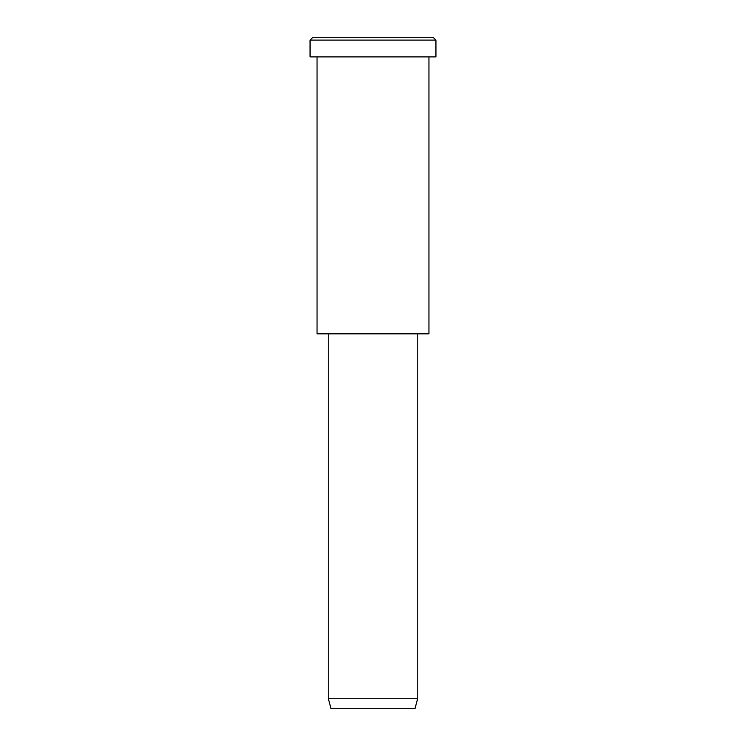 <?xml version="1.0" encoding="UTF-8"?>
<svg xmlns="http://www.w3.org/2000/svg" width="746" height="746" viewBox="0 0 746 746"><rect width="100%" height="100%" fill="white"/><g stroke="black" fill="none" stroke-linecap="round" stroke-linejoin="round"><path stroke-width="0.56" stroke-dasharray="3.73 2.8" d="M433.146 37.3L342.927 37.3M435.944 40.097L310.056 40.097L435.944 40.097M414.962 708.7L352.019 708.7M417.76 698.256L328.24 698.256L417.76 698.256M417.76 333.835L328.24 333.835L417.76 333.835M345.025 333.835L428.95 333.835M428.95 56.883L317.05 56.883L428.95 56.883M341.528 56.883L435.944 56.883"/><path stroke-width="1.12" d="M435.944 56.883L310.056 56.883L435.944 56.883L435.944 40.097L433.146 37.3L312.854 37.3L433.146 37.3L435.944 40.097L310.056 40.097L435.944 40.097L310.056 40.097L435.944 40.097L435.944 56.883L341.528 56.883M417.76 698.256L414.962 708.7L331.038 708.7L414.962 708.7L417.76 698.256L328.24 698.256L417.76 698.256L328.24 698.256L417.76 698.256L417.76 333.835L417.76 698.256M414.962 708.7L352.019 708.7M428.95 333.835L317.05 333.835L428.95 333.835L428.95 56.883L317.05 56.883L428.95 56.883L428.95 333.835L345.025 333.835M342.927 37.3L433.146 37.3M312.854 37.3L310.056 40.097L310.056 56.883M331.038 708.7L328.24 698.256L328.24 333.835M317.05 56.883L317.05 333.835"/></g></svg>
